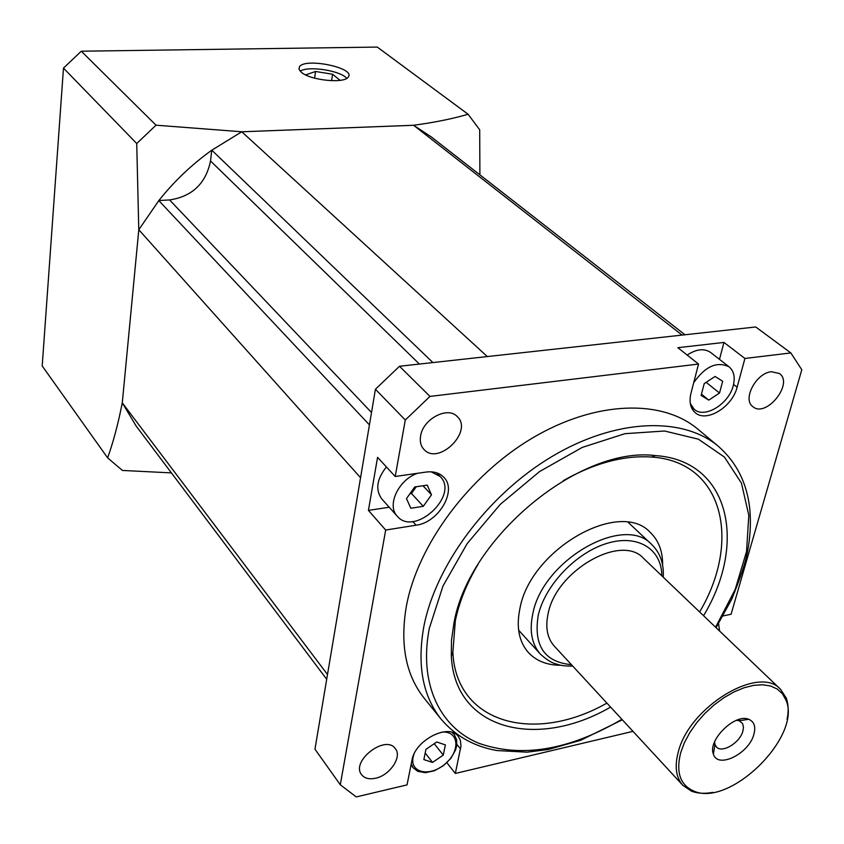 <?xml version="1.0" encoding="UTF-8"?>
<svg xmlns="http://www.w3.org/2000/svg" width="844" height="844" viewBox="0 0 844 844"><rect width="100%" height="100%" fill="white"/><g stroke="black" fill="none" stroke-linecap="round" stroke-linejoin="round"><path stroke-width="1.27" d="M306.678 75.401L305.939 74.799L315.529 71.476L332.557 74.219L340.1 80.349M300.2 71.191C308.134 65.547 340.744 70.601 346.736 78.376M327.493 674.514L122.285 402.841L136.2 426.104L326.702 679.272M468.114 114.256L377.268 47.074L81.288 51.21L63.479 68.111L42.2 365.948L107.621 457.859C113.296 442.087 118.192 423.709 122.296 402.725L138.806 229.737L158.851 200.545C174.17 181.281 191.799 164.517 211.749 150.232L241.785 131.78L413.497 125.281C434.291 122.496 452.5 118.814 468.114 114.256L479.698 129.807L479.898 174.845M122.285 402.841L138.785 229.874L136.728 143.522L156.013 125.197L81.288 51.21M156.013 125.197L241.911 131.78L413.613 125.281L431.295 136.939L684.99 334.773M301.382 72.299L299.103 69.482L299.367 66.929C304.494 57.286 355.904 67.826 348.308 76.983C344.858 83.83 310.349 80.433 301.382 72.299M682.828 785.31L554.297 646.135C547.229 638.169 545.182 627.303 548.146 613.525C556.259 570.386 621.511 533.345 643.582 558.38L780.521 689.284C759.241 664.555 689.189 706.776 678.291 751.972C674.43 766.405 675.938 777.514 682.828 785.31L691.384 791.123C697.461 793.497 704.592 793.919 712.779 792.379M787.072 719.352C788.75 711.197 788.454 704.054 786.186 697.935L780.521 689.284M771.479 371.708L779.423 373.523C794.056 383.471 766.035 418.318 752.869 406.65C742.098 399.465 756.182 372.816 771.479 371.708M693.694 382.722C705.215 366.307 717.02 361.021 729.1 366.845C733.932 370.991 735.324 377.236 733.267 385.581C728.931 403.991 704.582 418.909 694.232 409.329L690.308 403.506M687.174 355.06C696.427 349.015 704.244 348.15 710.637 352.476L729.1 366.845M375.517 778.242C369.197 779.571 364.566 778.39 361.612 774.708C350.429 761.214 385.676 734.101 395.351 748.67C402.388 756.815 389.865 775.404 375.517 778.242M719.478 359.354L723.962 342.432L744.925 358.468L790.849 352.94L755.728 326.966L399.507 366.254L375.422 389.263L314.96 749.177L340.29 784.772L356.242 796.926L407.04 784.888L411.977 760.18C414.974 740.093 449.029 722.812 458.292 736.432L460.349 740.272L461.003 745.906L455.327 773.452L446.877 762.733M431.484 494.816L423.287 506.316L410.817 508.236L406.491 498.582L414.742 486.967L427.275 485.121L431.484 494.816L423.002 485.754M409.941 493.719L411.461 493.497L416.261 486.745M718.56 623.642L719.594 631.048M431.178 471.828L440.146 476.491C459.748 495.175 414.436 537.227 397.281 516.233C386.415 505.472 398.568 479.519 417.632 473.273M397.281 516.233L381.804 498.962C375.2 489.805 376.73 479.139 386.415 466.943M790.849 352.94L801.8 369.767L731.073 614.274L723.108 615.909M432.529 762.417L423.857 759.579L425.935 749.345L436.749 741.992L445.379 744.914L443.248 755.106L432.529 762.417L425.197 753.006M606.899 703.094C535.064 744.091 456.098 723.941 452.859 652.328L455.338 620.72C459.168 602.162 466.711 583.426 477.957 564.499M563.275 480.637C594.64 463.018 624.054 455.148 651.526 457.058C723.076 461.541 741.855 540.835 699.623 611.953M561.218 665.262C547.345 665.346 536.383 661.084 528.333 652.465C518.912 641.651 516.106 626.976 519.936 608.429C530.465 549.307 619.907 498.498 650.365 532.532C658.837 540.73 662.92 551.754 662.593 565.628M701.111 395.446L704.223 383.587L715.058 376.466L722.675 381.245L719.521 393.04L708.791 400.119L701.111 395.446M714.604 741.823L715.005 744.587L716.419 746.961C721.926 753.565 739.798 742.91 742.847 731.284L743.48 727.444L742.646 723.646L739.249 720.765L736.495 720.301M753.819 734.586C748.734 753.987 717.379 769.222 713.37 753.998C707.504 740.262 735.061 713.191 748.691 719.278C754.262 721.652 755.971 726.747 753.819 734.586M340.29 784.772L385.676 530.043L368.438 510.398L377.563 457.332L395.224 476.491L405.289 420.006L429.976 396.416L698.537 364.059L677.88 347.696L723.962 342.432M375.422 389.263L405.289 420.006M443.248 755.106L434.238 743.701M680.697 752.7L684.368 742.773L689.748 732.687L696.648 722.802L704.835 713.465L714.013 705.014L723.857 697.745L734.016 691.922L744.113 687.744L753.819 685.328L762.776 684.769L770.699 686.035L777.324 689.084L782.441 693.789L785.912 699.961C802.528 736.211 729.364 808.13 693.409 790.881C680.085 784.825 675.844 772.091 680.697 752.7M368.438 510.398L389.221 507.233M395.224 476.491L426.041 472.07C433.478 471.131 439.355 472.819 443.67 477.145C457.617 490.121 438.827 522.552 416.103 525.2L385.676 530.043M632.989 731.347L455.327 773.452M744.925 358.468L737.107 387.217C732.434 406.966 706.312 422.971 695.234 412.684C690.371 408.348 688.957 401.849 690.983 393.198L698.537 364.059M420.607 435.894C422.96 418.951 447.795 405.943 457.216 416.567C473.579 431.242 438.469 465.962 423.973 449.451C420.797 446.012 419.679 441.496 420.607 435.894M716.06 627.662L731.695 599.251C740.336 578.193 745.674 562.072 747.689 550.879C750.464 535.666 751.097 521.086 749.567 507.149C746.624 482.43 736.284 462.206 718.56 446.465L697.861 429.174C662.086 398.917 595.6 400.583 532.353 438.068C469.148 475.467 417.727 544.823 406.386 606.129C399.856 644.352 405.785 675.031 424.173 698.178L441.117 719.172C455.549 736.105 474.159 746.56 496.937 750.548L527.015 752.173L548.21 749.514L580.503 740.346L622.323 719.795M610.592 707.093C536.731 750.021 454.747 729.997 451.329 656.094L451.487 640.311L453.85 623.674C468.103 538.039 579.733 445.822 655.313 455.591C729.153 460.286 747.752 542.608 703.558 615.709M399.507 366.254L429.976 396.416M708.791 400.119L701.448 394.169M719.521 393.04L706.143 382.332M423.287 506.316L411.461 493.497M158.778 200.555L369.429 424.901M169.591 199.944L158.851 200.545C174.17 181.281 191.799 164.517 211.749 150.232L210.536 160.993C205.841 183.538 192.2 196.515 169.591 199.944L371.518 412.505M138.806 229.737L360.557 477.715M332.557 74.219L331.629 80.718M241.785 131.78L487.326 356.569M211.76 150.158L432.919 362.572M171.406 472.893L122.412 470.446L107.621 457.859M413.613 125.281L682.068 335.089M315.529 71.476L314.612 78.154M63.479 68.111L136.728 143.522M663.236 577.169C664.028 563.75 660.23 552.904 651.842 544.623C624.212 513.574 542.639 559.973 532.796 613.852C529.22 630.848 531.752 644.288 540.403 654.153L518.638 630.204M441.359 732.223C458.566 730.06 461.056 750.263 445.632 763.493C430.651 777.187 409.593 773.368 413.127 757.163L413.866 754.441M411.228 763.915L413.127 767.755L417.759 771.342L425.45 772.703L434.491 770.72L443.459 765.635L450.907 758.281L455.623 749.852L456.72 745.653L456.678 739.829L454.262 734.449L452.015 732.36M571.43 664.682C544.507 662.118 533.429 645.713 538.208 615.455C544.907 585.356 576.019 552.662 606.868 543.399C637.747 533.851 661.759 548.959 661.833 575.83M416.103 525.2L412.748 521.486M460.571 749.008L456.878 744.408M737.107 387.217L733.552 384.421M718.56 446.465C682.838 416.24 615.888 418.35 551.902 456.562C487.959 494.668 435.641 564.931 423.815 626.712C416.968 665.23 422.738 696.057 441.117 719.172M621.891 719.32C569.067 750.305 521.254 758.25 478.464 743.153C439.376 726.8 418.677 683.292 429.311 628.358L442.994 586.01L467.154 543.631L500.165 504.469L539.538 471.574L582.223 447.425L624.929 433.679L664.534 431.01L698.378 439.165L724.447 457.089L741.454 483.148L748.807 515.336L746.539 551.522L735.166 589.513L715.596 627.219M210.536 160.993L419.415 364.059M694.232 409.329L691.141 406.776M651.842 544.623L628.274 522.447M440.146 476.491L436.633 472.809M713.739 744.186L714.879 745.357M738.869 719.489L740.03 720.639M715.005 744.587L713.37 753.998M739.249 720.765L748.691 719.278M454.262 734.449L452.774 732.613M413.127 767.755L411.017 764.991M785.912 699.961L786.186 697.935M693.409 790.881L691.384 791.123M540.403 654.153C551.501 664.112 555.742 663.574 558.622 664.692C561.482 665.663 566.187 666.138 572.749 666.106M452.859 652.328L451.329 656.094M651.526 457.058L655.313 455.591M299.04 69.314L299.367 66.929"/></g></svg>
